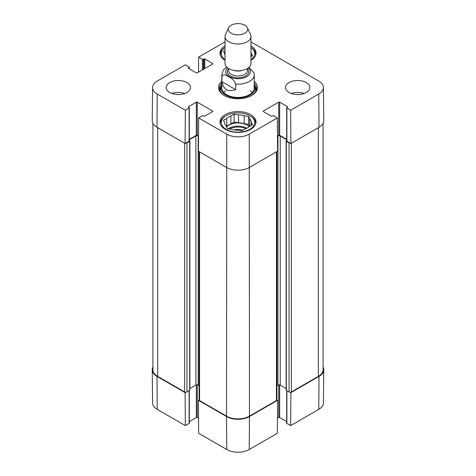 <?xml version="1.0" encoding="UTF-8"?>
<svg xmlns="http://www.w3.org/2000/svg" width="476" height="476" viewBox="0 0 476 476"><rect width="100%" height="100%" fill="white"/><g stroke="black" fill="none" stroke-linecap="round" stroke-linejoin="round"><path stroke-width="0.71" d="M199.081 399.917L198.409 400.304L198.659 433.285L226.772 449.517A15.875 9.163 0 0 0 249.228 449.517L277.341 433.285L277.591 400.304L249.478 416.536A16.226 9.371 180 0 1 226.522 416.536L198.409 400.304M277.591 400.304L276.919 399.917M290.229 392.23L290.901 392.617L290.652 425.598L318.765 409.366A15.875 9.163 0 0 0 323.412 402.946L323.769 369.822A16.226 9.371 180 0 1 319.015 376.385L290.901 392.617M323.079 367.061A16.226 9.371 180 0 1 323.769 369.822M189.305 390.588L189.305 423.158A0.649 0.375 180 0 1 189.115 423.426L185.348 425.598L185.099 392.617L156.985 376.385A16.226 9.371 180 0 1 152.231 369.822A16.226 9.371 180 0 1 152.921 367.061M185.099 392.617L185.771 392.23M198.546 418.267L197.266 417.529A0.649 0.375 0 0 0 196.344 417.529L189.305 421.593M152.231 369.822L152.588 402.946A15.875 9.163 0 0 0 157.235 409.366L185.348 425.598M290.652 425.598L286.885 423.426A0.649 0.375 180 0 1 286.695 423.158L286.695 390.588M286.695 421.593L279.656 417.529A0.649 0.375 0 0 0 278.734 417.529L277.454 418.267M250.983 47.469A17.689 10.21 180 0 1 255.689 54.407A17.689 10.21 180 0 1 255.636 55.198M220.364 55.198A17.689 10.21 180 0 1 220.311 54.407A17.689 10.21 180 0 1 225.017 47.469M250.507 116.084L249.817 115.686A16.714 9.651 180 0 1 249.817 129.335A16.714 9.651 180 0 1 226.183 129.335A16.714 9.651 180 0 1 226.183 115.686A16.714 9.651 180 0 1 249.817 115.686L250.507 116.084A17.689 10.21 180 0 1 255.689 123.308A17.689 10.21 180 0 1 255.636 124.099M220.364 124.099A17.689 10.21 180 0 1 220.311 123.308A17.689 10.21 180 0 1 225.493 116.084L226.183 115.686M251.298 56.531L251.298 53.3L252.482 55.853L250.983 56.715M225.017 55.299A13.304 7.681 180 0 1 224.702 53.919L223.518 51.372L225.017 50.504M250.983 47.529A16.714 9.651 180 0 1 250.983 59.69M225.017 59.69A16.714 9.651 180 0 1 225.017 47.529M250.983 51.926A13.304 7.681 180 0 1 251.298 53.3M242.903 130.281A8.33 4.808 0 0 0 234.234 129.877M248.603 116.388L248.603 124.343L244.182 123.659L244.182 115.71L248.603 116.388L249.787 118.941L249.787 126.307M249.573 126.432L248.603 124.343M251.298 125.432L251.298 122.201L252.482 124.748L249.245 126.616A13.304 7.681 180 0 1 245.116 129.002L241.879 130.87L237.459 130.186A13.304 7.681 180 0 1 231.818 129.311L227.397 128.633L226.213 126.081A13.304 7.681 180 0 1 224.702 122.82L223.518 120.273L226.755 118.405L226.755 126.354L226.427 126.539M238.541 114.835L238.541 122.784L234.121 122.1L230.884 123.968L230.884 116.019L234.121 114.151L238.541 114.835A13.304 7.681 180 0 1 244.182 115.71M234.121 114.151L234.121 122.1M226.755 118.405A13.304 7.681 180 0 1 230.884 116.019M249.787 118.941A13.304 7.681 180 0 1 251.298 122.201M226.755 126.354A13.304 7.681 180 0 1 230.884 123.968M238.541 122.784A13.304 7.681 180 0 1 244.182 123.659M226.588 126.884A12.983 7.497 180 0 1 247.181 125.158A12.983 7.497 180 0 1 249.192 126.664M221.179 86.263A18.499 10.68 0 0 0 219.614 89.518M256.385 89.518A18.499 10.68 0 0 0 254.821 86.263M221.774 84.954A17.118 9.883 0 0 0 221.15 86.358A17.118 9.883 0 0 0 230.075 96.86A17.118 9.883 0 0 0 250.102 95.087A17.118 9.883 0 0 0 254.85 86.358A17.118 9.883 0 0 0 254.226 84.954M222.024 86.406A16.226 9.371 0 0 0 230.485 96.366A16.226 9.371 0 0 0 249.478 94.682A16.226 9.371 0 0 0 253.976 86.406M252.345 92.439A16.226 9.371 0 0 0 250.358 90.749M225.642 90.749A16.226 9.371 0 0 0 223.655 92.439M250.983 41.918L318.765 81.051A15.875 9.163 180 0 1 323.412 87.471A15.875 9.163 180 0 1 318.765 94.01L290.652 110.242L290.901 143.514L319.015 127.282A16.226 9.371 0 0 0 323.769 120.601L323.412 87.471M298.988 94.516A8.657 4.998 0 0 0 296.358 94.516M304.11 93.492A12.174 7.027 0 0 0 291.229 93.492M179.642 94.516A8.657 4.998 0 0 0 177.012 94.516M184.771 93.492A12.174 7.027 0 0 0 171.89 93.492M189.305 107.802L189.305 140.926A0.649 0.375 180 0 1 189.115 141.194L185.099 143.514L185.348 110.242L189.115 108.07A0.649 0.375 0 0 0 189.115 107.54L188.544 107.207A0.649 0.375 180 0 1 188.544 106.678L196.344 102.173A0.649 0.375 180 0 1 197.266 102.173L212.641 111.051A0.649 0.375 180 0 1 212.641 111.58L204.835 116.084A0.649 0.375 180 0 1 203.918 116.084L203.347 115.751A0.649 0.375 0 0 0 202.425 115.751L198.659 117.929L198.409 151.195L226.522 167.427A16.226 9.371 0 0 0 249.478 167.427L277.591 151.195L277.341 117.929L249.228 134.161A15.875 9.163 180 0 1 226.772 134.161L198.659 117.929M185.348 110.242L157.235 94.01A15.875 9.163 180 0 1 152.588 87.471L152.231 120.601A16.226 9.371 0 0 0 156.985 127.282L185.099 143.514M290.901 143.514L286.885 141.194A0.649 0.375 180 0 1 286.695 140.926L286.695 107.802A0.649 0.375 0 0 0 286.885 108.07L290.652 110.242M286.695 139.361L279.656 135.297A0.649 0.375 0 0 0 278.734 135.297L277.472 136.023M198.528 136.023L197.266 135.297A0.649 0.375 0 0 0 196.344 135.297L189.305 139.361M225.017 60.291A18.011 10.401 180 0 1 219.989 53.08A18.011 10.401 180 0 1 225.017 45.869M250.983 45.869A18.011 10.401 180 0 1 256.011 53.08A18.011 10.401 180 0 1 250.983 60.291M225.261 129.335A18.011 10.401 180 0 1 219.989 121.981A18.011 10.401 180 0 1 238 111.58A18.011 10.401 180 0 1 256.011 121.981A18.011 10.401 180 0 1 244.896 131.59A18.011 10.401 180 0 1 225.261 129.335M169.724 92.499A12.174 7.027 180 0 1 166.16 87.53A12.174 7.027 180 0 1 178.327 80.504A12.174 7.027 180 0 1 190.501 87.53A12.174 7.027 180 0 1 182.986 94.022A12.174 7.027 180 0 1 169.724 92.499M289.063 92.499A12.174 7.027 180 0 1 285.499 87.53A12.174 7.027 180 0 1 297.673 80.504A12.174 7.027 180 0 1 309.84 87.53A12.174 7.027 180 0 1 302.325 94.022A12.174 7.027 180 0 1 289.063 92.499M254.226 83.199A18.499 10.68 180 0 1 256.499 88.328A18.499 10.68 180 0 1 251.417 95.676M224.583 95.676A18.499 10.68 180 0 1 219.501 88.328A18.499 10.68 180 0 1 221.774 83.199M221.774 81.313A19.474 11.245 0 0 0 224.232 95.48A19.474 11.245 0 0 0 251.768 95.48A19.474 11.245 0 0 0 254.226 81.313M277.341 117.929L273.575 115.751A0.649 0.375 0 0 0 272.653 115.751L272.082 116.084A0.649 0.375 180 0 1 271.165 116.084L263.359 111.58A0.649 0.375 180 0 1 263.359 111.051L278.734 102.173A0.649 0.375 180 0 1 279.656 102.173L287.456 106.678A0.649 0.375 180 0 1 287.456 107.207L286.885 107.54A0.649 0.375 0 0 0 286.695 107.802M198.546 72.15L198.659 57.132L225.017 41.918M198.659 57.132L202.425 59.31A0.649 0.375 0 0 0 203.347 59.31L203.918 58.976A0.649 0.375 180 0 1 204.835 58.976L212.641 63.481A0.649 0.375 180 0 1 212.641 64.01L197.266 72.888A0.649 0.375 180 0 1 196.344 72.888L188.544 68.383A0.649 0.375 180 0 1 188.544 67.854L189.115 67.521A0.649 0.375 0 0 0 189.115 66.991L185.348 64.819L157.235 81.051A15.875 9.163 180 0 0 152.588 87.471M290.229 143.121A1.624 0.934 180 0 1 289.063 142.848L286.308 141.259A0.649 0.375 180 0 1 286.118 140.997L286.118 390.1A0.649 0.375 0 0 0 286.308 390.368L289.063 391.956A1.624 0.934 0 0 0 291.36 391.956L318.325 376.385A16.226 9.371 0 0 0 323.079 369.763L323.079 123.355M276.919 385.721L277.93 385.132A1.624 0.934 180 0 1 280.227 385.132L286.118 388.535M199.081 151.588L199.081 399.905A1.624 0.934 0 0 0 199.557 400.566L226.522 416.137A16.226 9.371 0 0 0 249.478 416.137L276.443 400.566A1.624 0.934 0 0 0 276.919 399.905L276.919 151.588M189.882 388.535L195.886 385.066A1.624 0.934 180 0 1 198.183 385.066L199.081 385.584M152.921 123.355L152.921 369.763A16.226 9.371 0 0 0 157.675 376.385L184.64 391.956A1.624 0.934 0 0 0 186.937 391.956L189.692 390.368A0.649 0.375 0 0 0 189.882 390.1L189.882 140.997A0.649 0.375 180 0 1 189.692 141.259L186.937 142.848A1.624 0.934 180 0 1 185.771 143.121M286.118 140.997A0.649 0.375 180 0 1 286.308 140.729L286.695 140.509M286.695 139.76L280.227 136.029A1.624 0.934 0 0 0 277.93 136.029L277.478 136.291M198.522 136.16L198.183 135.957A1.624 0.934 0 0 0 195.886 135.957L189.305 139.76M189.305 140.509L189.692 140.729A0.649 0.375 180 0 1 189.882 140.997M235.703 89.649C228.081 92.249 223.494 89.601 221.935 81.699L221.935 76.136C223.363 74.262 225.66 74.542 228.819 76.975C231.979 78.189 234.275 80.563 235.703 84.085L235.703 89.649L221.935 81.699M235.703 84.085A16.226 9.371 180 0 0 254.226 74.809L253.964 72.774L248.894 67.402M244.884 25.252A9.734 5.623 180 0 1 247.407 27.781A9.734 5.623 180 0 1 238 34.849A9.734 5.623 180 0 1 228.593 27.781A9.734 5.623 180 0 1 235.471 23.8A9.734 5.623 180 0 1 244.884 25.252M247.407 27.781L250.543 34.581A12.983 7.497 180 0 1 250.983 36.509A12.983 7.497 180 0 1 238 44.006A12.983 7.497 180 0 1 225.017 36.509A12.983 7.497 180 0 1 225.457 34.581L228.593 27.781M250.983 36.509L250.983 63.32A12.983 7.497 180 0 1 238 70.817A12.983 7.497 180 0 1 225.017 63.32L225.017 36.509M197.266 384.798L197.266 417.529M196.344 384.882L196.344 417.529M189.115 390.695L189.115 423.426M278.734 384.876L278.734 417.529M279.656 384.917L279.656 417.529M286.885 390.695L286.885 423.426M156.985 376.385L157.235 409.366M249.478 416.536L249.228 449.517M226.522 416.536L226.772 449.517M319.015 376.385L318.765 409.366M229.581 128.966A12.334 7.122 180 0 1 245.89 128.698M228.165 128.746A12.983 7.497 180 0 1 246.937 128.205M256.314 89.845A18.374 10.609 0 0 0 254.916 86.572M221.084 86.572A18.374 10.609 0 0 0 219.686 89.845M255.707 91.416A17.808 10.282 0 0 0 255.529 88.536L254.85 86.358M221.15 86.358L220.471 88.536A17.808 10.282 0 0 0 220.293 91.416M197.266 135.297L197.266 102.173M196.344 135.297L196.344 102.173M212.641 111.58L212.641 111.051M189.115 141.194L189.115 108.07M188.544 107.207L188.544 106.678M263.359 111.58L263.359 111.051M278.734 135.297L278.734 102.173M279.656 135.297L279.656 102.173M287.456 107.207L287.456 106.678M286.885 141.194L286.885 108.07M212.641 64.01L212.641 63.481M188.544 68.383L188.544 67.854M189.115 68.717L189.115 67.521M202.425 69.907L202.425 59.31M203.347 69.377L203.347 59.31M203.918 69.044L203.918 58.976M204.835 68.514L204.835 58.976M226.522 416.137L226.772 134.161M319.015 127.282L318.765 94.01M156.985 127.282L157.235 94.01M249.478 416.137L249.228 134.161M318.325 127.681L318.325 376.385M291.36 143.246L291.36 391.956M289.063 142.848L289.063 391.956M286.308 141.259L286.308 390.368M280.227 136.029L280.227 385.132M277.93 136.029L277.93 385.132M276.443 151.862L276.443 400.566M199.557 151.862L199.557 400.566M198.183 135.957L198.183 385.066M195.886 135.957L195.886 385.066M189.692 141.259L189.692 390.368M186.937 142.848L186.937 391.956M184.64 143.246L184.64 391.956M157.675 127.681L157.675 376.385M221.935 76.136A16.226 9.371 180 0 1 221.774 74.809L221.774 88.06M248.401 67.806A12.334 7.122 180 0 1 246.062 77.017A12.334 7.122 180 0 1 229.938 77.017A12.334 7.122 180 0 1 227.599 67.806M242.843 70.275A9.413 5.432 180 0 1 233.157 70.275M247.413 68.484L247.413 70.567A9.413 5.432 180 0 1 238 76.005A9.413 5.432 180 0 1 228.587 70.567L228.587 68.484M247.413 68.681A10.71 6.182 180 0 1 238 77.814A10.71 6.182 180 0 1 228.587 68.681M220.311 54.407L220.311 55.043M255.689 54.407L255.689 55.043M220.311 123.308L220.311 123.944M255.689 123.308L255.689 123.944M189.305 68.824L189.305 67.259M254.226 74.809L254.226 88.06M226.57 66.872L223.351 69.942L221.774 74.809"/></g></svg>
